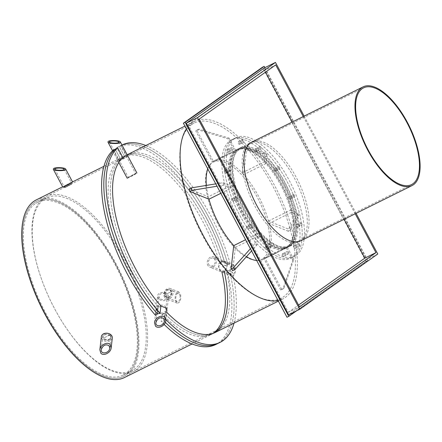 <?xml version="1.0" encoding="UTF-8"?>
<svg xmlns="http://www.w3.org/2000/svg" width="442" height="442" viewBox="0 0 442 442"><rect width="100%" height="100%" fill="white"/><g stroke="black" fill="none" stroke-linecap="round" stroke-linejoin="round"><path stroke-width="0.33" stroke-dasharray="2.21 1.66" d="M110.268 334.765L103.605 338.075A4.133 3.088 6.5 0 1 102.831 335.948A4.133 3.088 6.5 0 1 105.831 333.378A4.133 3.088 6.5 0 1 110.268 334.765A4.133 3.088 6.5 0 1 111.041 336.887A4.133 3.088 6.5 0 1 108.041 339.456A4.133 3.088 6.5 0 1 103.605 338.075L110.268 334.765M110.163 335.671L110.936 337.771L109.262 339.898L104.815 339.915L102.732 336.832L105.726 334.24L110.163 335.671A4.133 3.088 6.5 0 1 110.936 337.798A4.133 3.088 6.5 0 1 107.936 340.368A4.133 3.088 6.5 0 1 103.5 338.981A4.133 3.088 6.5 0 1 102.726 336.859A4.133 3.088 6.5 0 1 105.726 334.29A4.133 3.088 6.5 0 1 110.163 335.671M166.021 307.085C163.8 305.057 161.247 304.593 158.358 305.687L156.109 308.621L157.137 311.499L163.076 313.251L167.059 309.875L166.021 307.085M167.059 309.875L166.954 310.787L164.717 313.599L158.788 313.649L156.009 309.533L160.905 305.991L158.258 306.599A99.163 43.156 -116.4 0 1 120.445 158.96C117.843 160.17 116.997 160.396 117.909 159.628C120.263 158.109 129.694 153.424 126.793 155.219M171.021 291.748L164.358 295.052A4.133 3.343 -68 0 0 166.142 297.228A4.133 3.343 -68 0 0 169.894 296.09A4.133 3.343 -68 0 0 171.021 291.748A4.133 3.343 -68 0 0 169.236 289.571A4.133 3.343 -68 0 0 165.479 290.709A4.133 3.343 -68 0 0 164.358 295.052L171.021 291.748M171.772 292.052L169.96 289.864L167.452 290.007L164.988 293.919L166.866 297.521L170.612 296.378L171.772 292.052A4.133 3.343 -68 0 0 169.988 289.869A4.133 3.343 -68 0 0 166.231 291.013A4.133 3.343 -68 0 0 165.109 295.355A4.133 3.343 -68 0 0 166.894 297.532A4.133 3.343 -68 0 0 170.645 296.394A4.133 3.343 -68 0 0 171.772 292.052M226.774 264.067C227.243 267.161 226.155 269.521 223.503 271.139L220.221 271.366L218.16 264.592L220.785 261.449L224.348 261.145L226.774 264.067M227.525 264.371L225.1 261.449L221.746 261.642L218.475 266.869L220.972 271.664L225.961 270.134L227.525 264.371M127.44 156.435L120.318 159.794L118.152 161.258L122.119 159.645L127.44 156.435L127.871 156.07L127.224 154.855M122.915 157.634L120.445 158.96L115.257 149.247L120.445 158.96L122.915 157.634M118.152 161.258L117.506 160.048L117.909 159.628M71.687 184.11L65.024 187.419L69.051 185.11L71.687 184.11L64.709 187.712L71.687 184.11M64.377 186.204L71.04 182.9L66.267 185.679C64.317 186.596 63.687 186.767 64.377 186.204L71.35 182.607L67.007 185.204L64.377 186.204L64.068 186.513L64.709 187.712M72.002 183.817L71.361 182.618L71.04 182.9M220.812 193.32L231.183 188.176L230.553 185.723L208.342 196.751L208.967 199.198M231.183 188.176L223.669 185.143L217.028 186.226M215.773 183.878L223.039 182.69L223.669 185.143M223.039 182.69L230.553 185.723M189.099 188.983L208.342 196.751M233.746 245.608L235.365 247.354L232.696 270.631M235.365 247.354L257.575 236.332L255.962 234.58L245.592 239.724M257.575 236.332L256.537 245.42L251.581 250.945M250.393 248.719L254.918 243.669L256.537 245.42M254.918 243.669L255.962 234.58M265.112 258.266L287.322 247.238L264.123 258.968L265.112 258.266L281.687 289.311L280.698 290.007L282.919 288.908L292.808 260.067L293.797 259.366L283.908 288.206L281.687 289.311M287.322 247.238L293.797 259.366M283.908 288.206L282.919 288.908M292.808 260.067L286.339 247.94M280.698 290.007L264.123 258.968M268.465 221.022L290.681 209.994L291.306 212.442L269.095 223.47L268.465 221.022L287.709 228.785L288.333 231.238L290.554 230.133L298.825 215.475L298.195 213.027L289.93 227.685L287.709 228.785M290.681 209.994L298.195 213.027M289.93 227.685L290.554 230.133M298.825 215.475L291.306 212.442M288.333 231.238L269.095 223.47M242.072 172.866L264.288 161.838L265.902 163.59L243.691 174.618L242.072 172.866L244.741 149.589L246.354 151.335L248.575 150.236L266.94 154.496L265.327 152.744L246.962 148.484L244.741 149.589M264.288 161.838L265.327 152.744M246.962 148.484L248.575 150.236M266.94 154.496L265.902 163.59M246.354 151.335L243.691 174.618M278.068 300.549A99.163 43.156 63.6 0 0 282.808 298.93A99.163 43.156 63.6 0 0 277.377 190.922A99.163 43.156 63.6 0 0 194.624 121.29A99.163 43.156 63.6 0 0 192.099 122.799A99.163 43.156 63.6 0 0 186.391 128.86M213.315 161.258L212.326 161.954L195.751 130.909L196.74 130.213L213.315 161.258L235.525 150.23L234.536 150.926L228.061 138.805L197.972 129.81L195.751 130.909M207.768 168.888A55.09 23.979 -116.4 0 1 212.817 161.606A55.09 23.979 -116.4 0 1 214.221 160.766A55.09 23.979 -116.4 0 1 242.879 173.739A55.09 23.979 -116.4 0 1 268.78 222.243A55.09 23.979 -116.4 0 1 264.62 258.614A55.09 23.979 -116.4 0 1 263.211 259.454A55.09 23.979 -116.4 0 1 256.692 260.52M208.978 199.198A55.09 23.979 -116.4 0 1 208.657 197.977A55.09 23.979 -116.4 0 1 206.403 185.413M246.47 256.647A55.09 23.979 -116.4 0 1 234.553 246.481A55.09 23.979 -116.4 0 1 233.757 245.603M212.326 161.954L234.536 150.926M197.972 129.81L198.961 129.108L229.05 138.103L228.061 138.805M196.74 130.213L198.961 129.108M229.05 138.103L235.525 150.23M263.117 258.437A54.261 23.619 63.6 0 0 257.929 198.513A54.261 23.619 63.6 0 0 213.48 162.059A54.261 23.619 63.6 0 0 216.453 221.16A54.261 23.619 63.6 0 0 261.736 259.266A54.261 23.619 63.6 0 0 263.117 258.437M287.554 246.31A54.261 23.619 -116.4 0 1 286.167 247.139A54.261 23.619 -116.4 0 1 240.89 209.033A54.261 23.619 -116.4 0 1 237.912 149.926A54.261 23.619 -116.4 0 1 282.361 186.386A54.261 23.619 -116.4 0 1 287.554 246.31M287.941 247.039A55.09 23.979 63.6 0 0 282.67 186.198A55.09 23.979 63.6 0 0 237.547 149.186A55.09 23.979 63.6 0 0 240.564 209.193A55.09 23.979 63.6 0 0 286.538 247.879A55.09 23.979 63.6 0 0 287.941 247.039M36.25 199.911A99.163 43.156 -116.4 0 1 118.997 269.543A99.163 43.156 -116.4 0 1 124.434 377.551M34.371 202.635A97.787 42.559 63.6 0 0 72.952 353.291A97.787 42.559 63.6 0 0 123.821 376.319A97.787 42.559 63.6 0 0 118.462 269.808A97.787 42.559 63.6 0 0 36.863 201.143A97.787 42.559 63.6 0 0 34.371 202.635A97.787 42.559 63.6 0 0 43.719 310.627A97.787 42.559 63.6 0 0 123.821 376.319A97.787 42.559 63.6 0 0 118.462 269.808A97.787 42.559 63.6 0 0 36.863 201.143A97.787 42.559 63.6 0 0 34.371 202.635M191.635 124.567A97.787 42.559 63.6 0 0 230.216 275.217A97.787 42.559 63.6 0 0 281.084 298.251A97.787 42.559 63.6 0 0 275.725 191.74A97.787 42.559 63.6 0 0 194.126 123.075A97.787 42.559 63.6 0 0 191.635 124.567M162.059 314.262L164.717 313.599L163.883 320.886L161.225 321.544L162.059 314.262A99.163 43.156 63.6 0 0 210.84 334.655A99.163 43.156 63.6 0 0 212.989 333.406M227.906 274.327L230.276 273.874L224.254 271.443L221.884 271.896L227.906 274.327A110.18 47.951 -116.4 0 1 215.74 344.528M163.883 320.886A110.18 47.951 63.6 0 0 165.385 322.4A110.18 47.951 63.6 0 1 163.883 320.886L164.717 313.599L166.501 312.058L165.667 319.339L163.883 320.886M217.961 343.423A110.18 47.951 63.6 0 0 230.276 273.874L232.348 272.123L226.326 269.692L224.254 271.443L230.276 273.874A110.18 47.951 63.6 0 1 217.961 343.423M214.155 332.964A99.163 43.156 -116.4 0 1 213.061 333.555A99.163 43.156 -116.4 0 1 164.717 313.599A99.163 43.156 63.6 0 0 213.061 333.555A99.163 43.156 63.6 0 0 214.155 332.964M164.137 324.456A110.18 47.951 -116.4 0 1 161.225 321.544M219.713 263.41L221.746 261.642L227.763 264.073L225.729 265.841L219.713 263.41A99.163 43.156 63.6 0 0 122.655 157.015A99.163 43.156 63.6 0 0 121.893 157.418L116.71 147.705A110.18 47.951 -116.4 0 1 117.76 147.147A110.18 47.951 -116.4 0 1 225.729 265.841M116.71 147.705L119.213 146.446A110.18 47.951 63.6 0 1 119.981 146.048A110.18 47.951 63.6 0 1 227.763 264.073A110.18 47.951 63.6 0 0 119.981 146.048A110.18 47.951 63.6 0 0 119.213 146.446L124.401 156.159A99.163 43.156 -116.4 0 1 124.876 155.915A99.163 43.156 -116.4 0 1 221.746 261.642L224.155 261.205L230.172 263.636L227.763 264.073L221.746 261.642A99.163 43.156 63.6 0 0 124.876 155.915A99.163 43.156 63.6 0 0 124.401 156.159L121.893 157.418M113.285 150.131L118.473 159.838A99.163 43.156 63.6 0 0 156.462 308.196L155.634 315.478M118.473 159.838L120.445 158.96A99.163 43.156 63.6 0 0 158.258 306.599L156.462 308.196M157.424 313.886L158.258 306.599L157.424 313.886M165.667 319.339A110.18 47.951 63.6 0 0 165.943 319.616M234.006 323.157A110.18 47.951 63.6 0 0 232.348 272.123M226.326 269.692A99.163 43.156 -116.4 0 1 215.282 332.45L192.115 343.953M166.778 312.334A99.163 43.156 -116.4 0 1 166.501 312.058M124.401 156.159L119.213 146.446L121.152 145.501L126.335 155.214L124.401 156.159M230.172 263.636A110.18 47.951 63.6 0 0 145.821 145.517M117.76 147.147L121.986 145.048A110.18 47.951 63.6 0 0 121.152 145.501M126.335 155.214A99.163 43.156 -116.4 0 1 127.097 154.81A99.163 43.156 -116.4 0 1 224.155 261.205M259.139 149.805A1.376 0.597 -116.4 0 1 258.946 150.158A1.376 0.597 -116.4 0 1 257.796 149.192A1.376 0.597 -116.4 0 1 257.719 147.694A1.376 0.597 -116.4 0 1 258.669 148.313A1.376 0.597 -116.4 0 1 259.139 149.805M256.918 150.904A1.376 0.597 63.6 0 0 256.448 149.413A1.376 0.597 63.6 0 0 255.498 148.794A1.376 0.597 63.6 0 0 255.575 150.297A1.376 0.597 63.6 0 0 256.725 151.263A1.376 0.597 63.6 0 0 256.918 150.904M241.813 142.258A1.376 0.597 -116.4 0 1 241.675 143.186A1.376 0.597 -116.4 0 1 240.525 142.219A1.376 0.597 -116.4 0 1 240.448 140.722A1.376 0.597 -116.4 0 1 241.813 142.258M239.592 143.363A1.376 0.597 63.6 0 0 238.227 141.821A1.376 0.597 63.6 0 0 238.304 143.324A1.376 0.597 63.6 0 0 239.453 144.291A1.376 0.597 63.6 0 0 239.592 143.363M230.199 149.645A1.376 0.597 -116.4 0 1 230.321 151.23A1.376 0.597 -116.4 0 1 229.171 150.263A1.376 0.597 -116.4 0 1 229.094 148.761A1.376 0.597 -116.4 0 1 230.199 149.645M227.978 150.75A1.376 0.597 63.6 0 0 226.873 149.866A1.376 0.597 63.6 0 0 226.95 151.363A1.376 0.597 63.6 0 0 228.1 152.33A1.376 0.597 63.6 0 0 227.978 150.75M227.42 169.982A1.376 0.597 -116.4 0 1 228.078 171.236A1.376 0.597 -116.4 0 1 227.928 172.126A1.376 0.597 -116.4 0 1 226.779 171.159A1.376 0.597 -116.4 0 1 226.702 169.656A1.376 0.597 -116.4 0 1 227.42 169.982M225.199 171.087A1.376 0.597 63.6 0 0 224.481 170.761A1.376 0.597 63.6 0 0 224.558 172.264A1.376 0.597 63.6 0 0 225.707 173.231A1.376 0.597 63.6 0 0 225.856 172.341A1.376 0.597 63.6 0 0 225.199 171.087M234.21 197.823A1.376 0.597 -116.4 0 1 235.188 199.066A1.376 0.597 -116.4 0 1 235.138 200.281A1.376 0.597 -116.4 0 1 233.989 199.314A1.376 0.597 -116.4 0 1 233.912 197.817A1.376 0.597 -116.4 0 1 234.21 197.823M231.989 198.928A1.376 0.597 63.6 0 0 231.691 198.917A1.376 0.597 63.6 0 0 231.768 200.419A1.376 0.597 63.6 0 0 232.917 201.386A1.376 0.597 63.6 0 0 232.967 200.171A1.376 0.597 63.6 0 0 231.989 198.928M248.758 225.707A1.376 0.597 -116.4 0 1 248.796 225.685A1.376 0.597 -116.4 0 1 249.945 226.652A1.376 0.597 -116.4 0 1 250.017 228.155A1.376 0.597 -116.4 0 1 248.89 227.227A1.376 0.597 -116.4 0 1 248.758 225.707M246.537 226.807A1.376 0.597 63.6 0 0 246.669 228.332A1.376 0.597 63.6 0 0 247.796 229.254A1.376 0.597 63.6 0 0 247.719 227.757A1.376 0.597 63.6 0 0 246.57 226.79A1.376 0.597 63.6 0 0 246.537 226.807M267.161 246.161A1.376 0.597 -116.4 0 1 267.36 245.802A1.376 0.597 -116.4 0 1 268.509 246.769A1.376 0.597 -116.4 0 1 268.581 248.266A1.376 0.597 -116.4 0 1 267.637 247.647A1.376 0.597 -116.4 0 1 267.161 246.161M264.94 247.26A1.376 0.597 63.6 0 0 265.415 248.752A1.376 0.597 63.6 0 0 266.36 249.371A1.376 0.597 63.6 0 0 266.288 247.874A1.376 0.597 63.6 0 0 265.139 246.901A1.376 0.597 63.6 0 0 264.94 247.26M284.493 253.702A1.376 0.597 -116.4 0 1 284.631 252.774A1.376 0.597 -116.4 0 1 285.781 253.741A1.376 0.597 -116.4 0 1 285.858 255.238A1.376 0.597 -116.4 0 1 284.493 253.702M282.272 254.807A1.376 0.597 63.6 0 0 283.637 256.343A1.376 0.597 63.6 0 0 283.56 254.841A1.376 0.597 63.6 0 0 282.41 253.874A1.376 0.597 63.6 0 0 282.272 254.807M296.101 246.316A1.376 0.597 -116.4 0 1 295.985 244.735A1.376 0.597 -116.4 0 1 297.134 245.702A1.376 0.597 -116.4 0 1 297.212 247.2A1.376 0.597 -116.4 0 1 296.101 246.316M293.88 247.421A1.376 0.597 63.6 0 0 294.991 248.305A1.376 0.597 63.6 0 0 294.913 246.802A1.376 0.597 63.6 0 0 293.764 245.835A1.376 0.597 63.6 0 0 293.88 247.421M298.886 225.978A1.376 0.597 -116.4 0 1 298.228 224.724A1.376 0.597 -116.4 0 1 298.378 223.834A1.376 0.597 -116.4 0 1 299.527 224.801A1.376 0.597 -116.4 0 1 299.604 226.304A1.376 0.597 -116.4 0 1 298.886 225.978M296.665 227.083A1.376 0.597 63.6 0 0 297.383 227.403A1.376 0.597 63.6 0 0 297.306 225.906A1.376 0.597 63.6 0 0 296.157 224.939A1.376 0.597 63.6 0 0 296.007 225.829A1.376 0.597 63.6 0 0 296.665 227.083M292.096 198.138A1.376 0.597 -116.4 0 1 291.118 196.894A1.376 0.597 -116.4 0 1 291.168 195.679A1.376 0.597 -116.4 0 1 292.317 196.646A1.376 0.597 -116.4 0 1 292.394 198.149A1.376 0.597 -116.4 0 1 292.096 198.138M289.875 199.243A1.376 0.597 63.6 0 0 290.173 199.248A1.376 0.597 63.6 0 0 290.096 197.751A1.376 0.597 63.6 0 0 288.946 196.784A1.376 0.597 63.6 0 0 288.897 197.999A1.376 0.597 63.6 0 0 289.875 199.243M277.548 170.258A1.376 0.597 -116.4 0 1 277.51 170.275A1.376 0.597 -116.4 0 1 276.361 169.308A1.376 0.597 -116.4 0 1 276.289 167.811A1.376 0.597 -116.4 0 1 277.416 168.733A1.376 0.597 -116.4 0 1 277.548 170.258M275.322 171.358A1.376 0.597 63.6 0 0 275.195 169.838A1.376 0.597 63.6 0 0 274.062 168.91A1.376 0.597 63.6 0 0 274.139 170.413A1.376 0.597 63.6 0 0 275.289 171.38A1.376 0.597 63.6 0 0 275.322 171.358M289.051 246.487A55.09 23.979 -116.4 0 1 287.648 247.327A55.09 23.979 -116.4 0 1 241.675 208.641A55.09 23.979 -116.4 0 1 238.658 148.639A55.09 23.979 -116.4 0 1 283.781 185.646A55.09 23.979 -116.4 0 1 289.051 246.487A55.09 23.979 63.6 0 0 283.781 185.646A55.09 23.979 63.6 0 0 238.658 148.639A55.09 23.979 63.6 0 0 237.255 149.473A55.09 23.979 63.6 0 0 242.52 210.315A55.09 23.979 63.6 0 0 287.648 247.327A55.09 23.979 63.6 0 0 289.051 246.487M286.83 247.586A55.09 23.979 63.6 0 0 281.56 186.751A55.09 23.979 63.6 0 0 236.437 149.739A55.09 23.979 63.6 0 0 239.453 209.746A55.09 23.979 63.6 0 0 285.427 248.426A55.09 23.979 63.6 0 0 286.83 247.586M292.013 257.288A66.107 28.774 -116.4 0 1 290.328 258.299A66.107 28.774 -116.4 0 1 235.161 211.878A66.107 28.774 -116.4 0 1 231.536 139.871A66.107 28.774 -116.4 0 1 285.687 184.281A66.107 28.774 -116.4 0 1 292.013 257.288M294.234 256.189A66.107 28.774 63.6 0 0 287.908 183.181A66.107 28.774 63.6 0 0 233.757 138.766A66.107 28.774 63.6 0 0 237.382 210.773A66.107 28.774 63.6 0 0 292.549 257.194A66.107 28.774 63.6 0 0 294.234 256.189A66.107 28.774 63.6 0 0 287.908 183.181A66.107 28.774 63.6 0 0 233.757 138.766A66.107 28.774 63.6 0 0 232.072 139.777A66.107 28.774 63.6 0 0 238.398 212.784A66.107 28.774 63.6 0 0 292.549 257.194A66.107 28.774 63.6 0 0 294.234 256.189M112.307 337.953A5.508 4.116 6.5 0 1 108.307 341.379A5.508 4.116 6.5 0 1 102.389 339.533A5.508 4.116 6.5 0 1 101.356 336.699M175.27 300.461L177.082 303.135C180.027 302.875 181.226 300.046 180.684 294.648L178.872 291.974C175.927 292.228 174.728 295.057 175.27 300.461M180.005 295.372C180.413 299.422 179.513 301.543 177.308 301.737C174.529 300.831 175.938 292.057 178.645 293.366L180.005 295.372M163.999 295.908A5.508 4.453 -68 0 0 166.374 298.814A5.508 4.453 -68 0 0 171.38 297.295A5.508 4.453 -68 0 0 172.883 291.499A5.508 4.453 -68 0 0 170.502 288.593A5.508 4.453 -68 0 0 165.496 290.112A5.508 4.453 -68 0 0 163.999 295.908M62.847 187.148A5.508 0.337 151.9 0 1 63.267 186.756A5.508 0.337 151.9 0 1 68.637 183.679A5.508 0.337 151.9 0 1 72.565 181.955M158.595 298.77A5.508 4.116 6.5 0 1 157.562 295.936A5.508 4.116 6.5 0 1 161.562 292.51A5.508 4.116 6.5 0 1 167.479 294.355A5.508 4.116 6.5 0 1 168.512 297.19A5.508 4.116 6.5 0 1 164.512 300.615A5.508 4.116 6.5 0 1 158.595 298.77M159.706 298.217A4.133 3.088 6.5 0 1 158.932 296.09A4.133 3.088 6.5 0 1 161.932 293.527A4.133 3.088 6.5 0 1 166.369 294.908A4.133 3.088 6.5 0 1 167.142 297.035A4.133 3.088 6.5 0 1 164.142 299.599A4.133 3.088 6.5 0 1 159.706 298.217M229.912 273.333L231.724 276.007C234.669 275.747 235.868 272.918 235.326 267.52L233.514 264.846C230.569 265.106 229.37 267.935 229.912 273.333M234.652 268.25C235.056 272.3 234.155 274.421 231.951 274.609C229.177 273.708 230.58 264.935 233.293 266.244L234.652 268.25M207.364 264.233A5.508 4.453 -68 0 0 209.746 267.134A5.508 4.453 -68 0 0 214.751 265.614A5.508 4.453 -68 0 0 216.254 259.819A5.508 4.453 -68 0 0 213.873 256.918A5.508 4.453 -68 0 0 208.867 258.437A5.508 4.453 -68 0 0 207.364 264.233M208.475 263.681A4.133 3.343 -68 0 0 210.265 265.857A4.133 3.343 -68 0 0 214.016 264.719A4.133 3.343 -68 0 0 215.143 260.371A4.133 3.343 -68 0 0 213.353 258.194A4.133 3.343 -68 0 0 209.602 259.332A4.133 3.343 -68 0 0 208.475 263.681M127.622 177.822A5.508 0.337 151.9 0 1 132.998 174.745A5.508 0.337 151.9 0 1 136.921 173.021A5.508 0.337 151.9 0 1 136.506 173.408A5.508 0.337 151.9 0 1 131.13 176.485A5.508 0.337 151.9 0 1 127.202 178.209A5.508 0.337 151.9 0 1 127.622 177.822M128.732 177.27L135.705 173.667L131.362 176.27L128.732 177.27M43.902 199.436A96.406 41.957 -116.4 0 1 46.36 197.966A96.406 41.957 -116.4 0 1 126.81 265.664A96.406 41.957 -116.4 0 1 132.092 370.672A96.406 41.957 -116.4 0 1 53.123 305.903A96.406 41.957 -116.4 0 1 43.902 199.436M135.749 370.142A97.787 42.559 63.6 0 0 126.401 262.15A97.787 42.559 63.6 0 0 46.299 196.458A97.787 42.559 63.6 0 0 43.808 197.95A97.787 42.559 63.6 0 0 53.162 305.936A97.787 42.559 63.6 0 0 133.257 371.634A97.787 42.559 63.6 0 0 135.749 370.142M35.017 203.845A96.406 41.957 63.6 0 0 44.239 310.317A96.406 41.957 63.6 0 0 123.207 375.087A96.406 41.957 63.6 0 0 117.926 270.073A96.406 41.957 63.6 0 0 37.471 202.381A96.406 41.957 63.6 0 0 35.017 203.845M251.984 142.02A55.09 23.979 -116.4 0 1 297.112 179.032A55.09 23.979 -116.4 0 1 302.378 239.868A55.09 23.979 -116.4 0 1 300.974 240.708M199.237 119.069L188.126 124.583L288.361 312.301L299.466 306.787M188.126 124.583L264.603 70.433L275.709 64.919M288.361 312.301L298.554 305.079M344.091 219.304L292.173 122.069M265.515 72.14L264.603 70.433M303.278 116.555L355.197 213.79M304.14 116.13L356.059 213.364M377.766 254.012L366.656 259.526L288.604 314.798M264.355 67.93L366.656 259.526M296.499 310.881L367.799 260.388L366.02 261.272L262.426 67.25M366.02 261.272L286.98 317.24M248.802 143.744A55.09 23.979 -116.4 0 1 250.205 142.904A55.09 23.979 -116.4 0 1 296.179 181.585A55.09 23.979 -116.4 0 1 299.201 241.592A55.09 23.979 -116.4 0 1 254.073 204.58A55.09 23.979 -116.4 0 1 248.802 143.744M264.896 67.665L367.799 260.388M259.747 146.948A1.376 0.597 -116.4 0 1 259.94 146.589A1.376 0.597 -116.4 0 1 261.089 147.556A1.376 0.597 -116.4 0 1 261.167 149.059A1.376 0.597 -116.4 0 1 260.222 148.44A1.376 0.597 -116.4 0 1 259.747 146.948M257.526 148.053A1.376 0.597 63.6 0 0 258.001 149.54A1.376 0.597 63.6 0 0 258.946 150.158A1.376 0.597 63.6 0 0 258.868 148.661A1.376 0.597 63.6 0 0 257.719 147.694A1.376 0.597 63.6 0 0 257.526 148.053M242.531 140.55A1.376 0.597 -116.4 0 1 242.669 139.617A1.376 0.597 -116.4 0 1 243.818 140.584A1.376 0.597 -116.4 0 1 243.896 142.086A1.376 0.597 -116.4 0 1 242.531 140.55M240.31 141.65A1.376 0.597 63.6 0 0 241.675 143.186A1.376 0.597 63.6 0 0 241.597 141.689A1.376 0.597 63.6 0 0 240.448 140.722A1.376 0.597 63.6 0 0 240.31 141.65M231.431 149.241A1.376 0.597 -116.4 0 1 231.315 147.661A1.376 0.597 -116.4 0 1 232.464 148.628A1.376 0.597 -116.4 0 1 232.542 150.125A1.376 0.597 -116.4 0 1 231.431 149.241M229.21 150.346A1.376 0.597 63.6 0 0 230.321 151.23A1.376 0.597 63.6 0 0 230.243 149.727A1.376 0.597 63.6 0 0 229.094 148.761A1.376 0.597 63.6 0 0 229.21 150.346M229.431 170.7A1.376 0.597 -116.4 0 1 228.774 169.446A1.376 0.597 -116.4 0 1 228.923 168.557A1.376 0.597 -116.4 0 1 230.072 169.524A1.376 0.597 -116.4 0 1 230.149 171.021A1.376 0.597 -116.4 0 1 229.431 170.7M227.21 171.8A1.376 0.597 63.6 0 0 227.928 172.126A1.376 0.597 63.6 0 0 227.851 170.629A1.376 0.597 63.6 0 0 226.702 169.656A1.376 0.597 63.6 0 0 226.553 170.546A1.376 0.597 63.6 0 0 227.21 171.8M237.061 199.171A1.376 0.597 -116.4 0 1 236.083 197.928A1.376 0.597 -116.4 0 1 236.133 196.712A1.376 0.597 -116.4 0 1 237.282 197.679A1.376 0.597 -116.4 0 1 237.36 199.182A1.376 0.597 -116.4 0 1 237.061 199.171M234.84 200.276A1.376 0.597 63.6 0 0 235.138 200.281A1.376 0.597 63.6 0 0 235.061 198.784A1.376 0.597 63.6 0 0 233.912 197.817A1.376 0.597 63.6 0 0 233.862 199.027A1.376 0.597 63.6 0 0 234.84 200.276M252.277 227.028A1.376 0.597 -116.4 0 1 252.238 227.05A1.376 0.597 -116.4 0 1 251.089 226.083A1.376 0.597 -116.4 0 1 251.017 224.58A1.376 0.597 -116.4 0 1 252.144 225.508A1.376 0.597 -116.4 0 1 252.277 227.028M250.056 228.133A1.376 0.597 63.6 0 0 249.923 226.608A1.376 0.597 63.6 0 0 248.796 225.685A1.376 0.597 63.6 0 0 248.868 227.182A1.376 0.597 63.6 0 0 250.017 228.155A1.376 0.597 63.6 0 0 250.056 228.133M271.001 246.807A1.376 0.597 -116.4 0 1 270.802 247.166A1.376 0.597 -116.4 0 1 269.653 246.2A1.376 0.597 -116.4 0 1 269.581 244.697A1.376 0.597 -116.4 0 1 270.526 245.316A1.376 0.597 -116.4 0 1 271.001 246.807M268.78 247.912A1.376 0.597 63.6 0 0 268.305 246.421A1.376 0.597 63.6 0 0 267.36 245.802A1.376 0.597 63.6 0 0 267.432 247.299A1.376 0.597 63.6 0 0 268.581 248.266A1.376 0.597 63.6 0 0 268.78 247.912M288.217 253.205A1.376 0.597 -116.4 0 1 288.079 254.139A1.376 0.597 -116.4 0 1 286.93 253.172A1.376 0.597 -116.4 0 1 286.852 251.669A1.376 0.597 -116.4 0 1 288.217 253.205M285.996 254.31A1.376 0.597 63.6 0 0 284.631 252.774A1.376 0.597 63.6 0 0 284.709 254.272A1.376 0.597 63.6 0 0 285.858 255.238A1.376 0.597 63.6 0 0 285.996 254.31M299.311 244.514A1.376 0.597 -116.4 0 1 299.433 246.1A1.376 0.597 -116.4 0 1 298.284 245.133A1.376 0.597 -116.4 0 1 298.206 243.63A1.376 0.597 -116.4 0 1 299.311 244.514M297.09 245.619A1.376 0.597 63.6 0 0 295.985 244.735A1.376 0.597 63.6 0 0 296.063 246.233A1.376 0.597 63.6 0 0 297.212 247.2A1.376 0.597 63.6 0 0 297.09 245.619M301.317 223.055A1.376 0.597 -116.4 0 1 301.974 224.309A1.376 0.597 -116.4 0 1 301.825 225.199A1.376 0.597 -116.4 0 1 300.676 224.232A1.376 0.597 -116.4 0 1 300.599 222.735A1.376 0.597 -116.4 0 1 301.317 223.055M299.096 224.16A1.376 0.597 63.6 0 0 298.378 223.834A1.376 0.597 63.6 0 0 298.455 225.337A1.376 0.597 63.6 0 0 299.604 226.304A1.376 0.597 63.6 0 0 299.753 225.414A1.376 0.597 63.6 0 0 299.096 224.16M293.687 194.585A1.376 0.597 -116.4 0 1 294.665 195.828A1.376 0.597 -116.4 0 1 294.615 197.044A1.376 0.597 -116.4 0 1 293.466 196.077A1.376 0.597 -116.4 0 1 293.389 194.579A1.376 0.597 -116.4 0 1 293.687 194.585M291.466 195.69A1.376 0.597 63.6 0 0 291.168 195.679A1.376 0.597 63.6 0 0 291.245 197.182A1.376 0.597 63.6 0 0 292.394 198.149A1.376 0.597 63.6 0 0 292.438 196.933A1.376 0.597 63.6 0 0 291.466 195.69M278.471 166.728A1.376 0.597 -116.4 0 1 278.51 166.706A1.376 0.597 -116.4 0 1 279.659 167.673A1.376 0.597 -116.4 0 1 279.731 169.175A1.376 0.597 -116.4 0 1 278.604 168.247A1.376 0.597 -116.4 0 1 278.471 166.728M276.25 167.833A1.376 0.597 63.6 0 0 276.383 169.352A1.376 0.597 63.6 0 0 277.51 170.275A1.376 0.597 63.6 0 0 277.438 168.778A1.376 0.597 63.6 0 0 276.289 167.811A1.376 0.597 63.6 0 0 276.25 167.833M239.476 148.374A55.09 23.979 63.6 0 0 244.741 209.21A55.09 23.979 63.6 0 0 289.869 246.222A55.09 23.979 63.6 0 0 291.272 245.382A55.09 23.979 63.6 0 0 286.002 184.546A55.09 23.979 63.6 0 0 240.879 147.534A55.09 23.979 63.6 0 0 239.476 148.374M290.162 245.934A55.09 23.979 63.6 0 0 284.891 185.093A55.09 23.979 63.6 0 0 239.768 148.087A55.09 23.979 63.6 0 0 238.365 148.926A55.09 23.979 63.6 0 0 243.63 209.762A55.09 23.979 63.6 0 0 288.759 246.774A55.09 23.979 63.6 0 0 290.162 245.934M238.879 149.893A53.99 23.498 63.6 0 0 244.045 209.519A53.99 23.498 63.6 0 0 288.267 245.785A53.99 23.498 63.6 0 0 285.311 186.983A53.99 23.498 63.6 0 0 240.26 149.07A53.99 23.498 63.6 0 0 238.879 149.893M296.455 255.084A66.107 28.774 63.6 0 0 290.129 182.076A66.107 28.774 63.6 0 0 235.978 137.666A66.107 28.774 63.6 0 0 234.293 138.672A66.107 28.774 63.6 0 0 240.619 211.679A66.107 28.774 63.6 0 0 294.77 256.089A66.107 28.774 63.6 0 0 296.455 255.084M110.942 337.771L111.041 336.887M102.732 336.832L102.831 335.948M156.009 309.533L156.109 308.621M169.96 289.864L169.236 289.571M166.866 297.521L166.142 297.228M225.1 261.449L224.348 261.145M220.972 271.664L220.221 271.366M237.912 149.926L213.48 162.059M286.167 247.139L261.736 259.266M263.211 259.454L286.538 247.879M214.221 160.766L237.547 149.186M194.624 121.29L184.922 126.108M127.18 154.772L103.936 166.314M72.538 181.9L62.665 186.8M282.808 298.93L278.377 301.129M133.257 371.634L281.084 298.251M46.299 196.458L194.126 123.075M215.282 332.45L210.84 334.655M127.097 154.81L122.655 157.015M256.725 151.263L261.167 149.059M255.498 148.794L259.94 146.589M239.453 144.291L243.896 142.086M238.227 141.821L242.669 139.617M228.1 152.33L232.542 150.125M226.873 149.866L231.315 147.661M225.707 173.231L230.149 171.021M224.481 170.761L228.923 168.557M232.917 201.386L237.36 199.182M231.691 198.917L236.133 196.712M247.796 229.254L252.238 227.05M246.57 226.79L251.017 224.58M266.36 249.371L270.802 247.166M265.139 246.901L269.581 244.697M283.637 256.343L288.079 254.139M282.41 253.874L286.852 251.669M294.991 248.305L299.433 246.1M293.764 245.835L298.206 243.63M297.383 227.403L301.825 225.199M296.157 224.939L300.599 222.735M290.173 199.248L294.615 197.044M288.946 196.784L293.389 194.579M275.289 171.38L279.731 169.175M274.062 168.91L278.51 166.706M285.427 248.426L288.759 246.774M236.437 149.739L239.768 148.087M290.328 258.299L294.77 256.089M231.536 139.871L235.978 137.666M109.754 348.147L110.936 337.798M101.268 349.589L102.726 336.859M178.872 291.974L170.502 288.593M177.082 303.135L166.374 298.814M178.645 293.366L169.988 289.869M177.308 301.737L166.894 297.532M54.836 169.22L64.062 186.496M64.145 169.104L71.35 182.607M165.811 320.781L168.512 297.19M154.501 322.699L157.562 295.936M164.396 321.019L167.142 297.035M155.915 322.461L158.932 296.09M233.514 264.846L213.873 256.918M231.724 276.007L209.746 267.134M233.293 266.244L213.353 258.194M231.951 274.609L210.265 265.857M112.561 150.783L118.804 162.479M109.478 142.092L128.418 177.562M118.787 141.981L135.705 173.667M123.207 375.087L132.092 370.672M37.471 202.381L46.36 197.966M289.869 246.222L299.201 241.592M240.879 147.534L250.205 142.904M288.267 245.785L411.552 184.59M240.26 149.07L363.539 87.875"/><path stroke-width="0.66" d="M127.224 154.855L122.915 157.634L117.727 147.926A110.18 47.951 63.6 0 0 160.076 313.273L160.905 305.991L165.916 307.997L166.954 310.787M217.028 186.226L191.95 190.331L189.728 191.436L189.099 188.983L191.325 187.883L215.773 183.878M220.812 193.32L208.967 199.198L189.728 191.436M191.95 190.331L191.325 187.883M245.592 239.724L233.746 245.608L231.083 268.885L233.304 267.78L250.393 248.719M251.581 250.945L234.917 269.532L232.696 270.631L231.083 268.885M234.917 269.532L233.304 267.78M186.391 128.86A99.163 43.156 63.6 0 0 203.149 235.299A99.163 43.156 63.6 0 0 278.068 300.549M206.403 185.413A55.09 23.979 -116.4 0 1 207.768 168.888M233.757 245.603A55.09 23.979 -116.4 0 1 208.978 199.198M256.692 260.52A55.09 23.979 -116.4 0 1 246.47 256.647M192.115 343.953L124.434 377.551A99.163 43.156 -116.4 0 1 43.206 310.93A99.163 43.156 -116.4 0 1 33.719 201.425A99.163 43.156 -116.4 0 1 36.25 199.911L62.665 186.8M165.943 319.616A110.18 47.951 63.6 0 0 220.182 342.323L217.961 343.423A110.18 47.951 63.6 0 1 165.385 322.4A110.18 47.951 63.6 0 0 217.961 343.423L215.74 344.528A110.18 47.951 -116.4 0 1 164.137 324.456M224.254 271.443A99.163 43.156 -116.4 0 1 214.155 332.964A99.163 43.156 63.6 0 0 224.254 271.443M212.989 333.406A99.163 43.156 63.6 0 0 221.884 271.896M117.727 147.926L113.285 150.131A110.18 47.951 -116.4 0 0 155.634 315.478L157.424 313.886L160.076 313.273M115.257 149.247A110.18 47.951 63.6 0 0 157.424 313.886A110.18 47.951 63.6 0 1 115.257 149.247M220.182 342.323A110.18 47.951 63.6 0 0 234.006 323.157M278.377 301.129L215.282 332.45A99.163 43.156 -116.4 0 1 166.778 312.334M145.821 145.517A110.18 47.951 63.6 0 0 122.202 144.943A110.18 47.951 63.6 0 0 121.986 145.048L122.202 144.943M160.905 305.991A99.163 43.156 -116.4 0 1 122.915 157.634M100.826 353.175L99.853 349.826C100.174 345.009 107.516 341.268 110.196 344.561L111.163 347.904C110.848 352.727 103.505 356.462 100.826 353.175M109.025 345.638C105.555 343.915 102.969 345.23 101.268 349.589C100.461 354.887 109.356 353.379 109.754 348.147L109.025 345.638M99.853 349.826L101.356 336.699A5.508 4.116 6.5 0 1 105.356 333.279A5.508 4.116 6.5 0 1 111.273 335.124A5.508 4.116 6.5 0 1 112.307 337.953L111.163 347.904M53.554 168.568C55.278 167.109 65.178 167.535 65.698 169.087L65.427 169.756C63.703 171.214 53.802 170.794 53.283 169.236L53.554 168.568M63.941 169.606L64.145 169.104C63.587 167.64 53.83 167.756 54.836 169.22C55.228 170.385 62.654 170.7 63.941 169.606M65.698 169.087L72.565 181.955A5.508 0.337 151.9 0 1 72.151 182.347A5.508 0.337 151.9 0 1 66.775 185.419A5.508 0.337 151.9 0 1 62.847 187.148L53.283 169.236M155.473 326.047L154.501 322.699C154.822 317.881 162.159 314.146 164.838 317.433L165.811 320.781C165.49 325.599 158.148 329.34 155.473 326.047M163.667 318.511C160.197 316.787 157.612 318.102 155.915 322.461C155.103 327.76 163.999 326.251 164.396 321.019L163.667 318.511M108.196 141.44C109.92 139.981 119.821 140.407 120.34 141.959L120.069 142.633C118.351 144.092 108.45 143.667 107.931 142.109L108.196 141.44M118.589 142.484L118.787 141.981C118.229 140.517 108.472 140.633 109.478 142.092C109.87 143.258 117.296 143.578 118.589 142.484M412.038 185.574L300.974 240.708A55.09 23.979 -116.4 0 1 255.006 202.027A55.09 23.979 -116.4 0 1 251.984 142.02L363.048 86.886A55.09 23.979 -116.4 0 1 408.176 123.898A55.09 23.979 -116.4 0 1 413.441 184.734A55.09 23.979 -116.4 0 1 412.038 185.574A55.09 23.979 -116.4 0 1 366.915 148.567A55.09 23.979 -116.4 0 1 361.644 87.726A55.09 23.979 -116.4 0 1 363.048 86.886M362.164 88.698A53.99 23.498 -116.4 0 1 363.539 87.875A53.99 23.498 -116.4 0 1 408.59 125.782A53.99 23.498 -116.4 0 1 411.552 184.59A53.99 23.498 -116.4 0 1 367.324 148.319A53.99 23.498 -116.4 0 1 362.164 88.698M355.197 213.79L375.938 252.631L299.466 306.787L199.237 119.069L275.709 64.919L303.278 116.555M298.554 305.079L364.832 258.145L344.091 219.304M292.173 122.069L265.515 72.14M375.938 252.631L364.832 258.145M186.303 123.202L288.604 314.798L299.709 309.284L197.408 117.688L186.303 123.202L264.355 67.93L275.46 62.416L304.14 116.13M356.059 213.364L377.766 254.012L299.709 309.284M197.408 117.688L275.46 62.416M183.386 123.224L286.98 317.24L288.759 316.362L185.159 122.34L183.386 123.224L262.426 67.25L264.2 66.372L264.896 67.665M288.759 316.362L296.499 310.881M185.159 122.34L264.2 66.372M184.922 126.108L127.18 154.772M103.936 166.314L72.538 181.9M107.931 142.109L112.561 150.783M118.804 162.479L127.202 178.209M120.34 141.959L136.921 173.021"/></g></svg>
